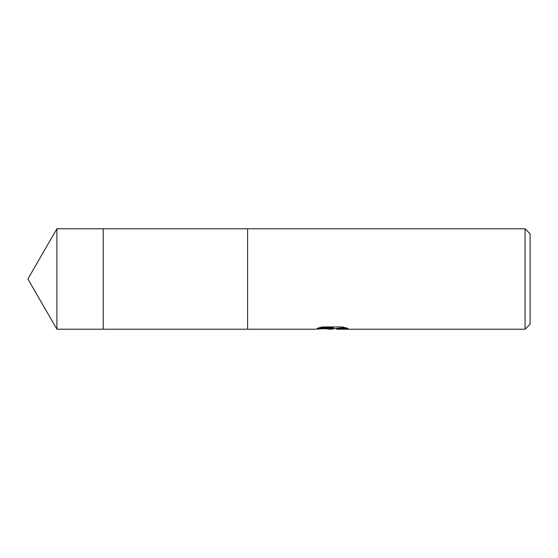 <?xml version="1.0" encoding="UTF-8"?>
<svg xmlns="http://www.w3.org/2000/svg" width="558" height="558" viewBox="0 0 558 558"><rect width="100%" height="100%" fill="white"/><g stroke="black" fill="none" stroke-linecap="round" stroke-linejoin="round"><path stroke-width="0.84" d="M319.567 327.623L333.321 327.623L333.321 328.264L314.224 329.22L103.23 329.22L103.23 228.78L525.078 228.78L530.1 233.802L530.1 324.198L525.078 329.22L336.634 329.22L336.439 328.564L337.053 328.355L345.242 327.63M247.606 329.22L247.606 228.78L247.613 329.22M335.309 328.592L331.312 329.22L325.474 328.725M331.312 329.22L332.087 328.808L328.934 329.22M525.078 329.22L525.078 228.78M333.321 328.264L317.265 328.264L322.496 326.953L342.305 326.953L348.053 328.418L341.391 328.376L336.439 329.192M332.087 328.348L332.087 328.808M328.041 328.592L330.978 328.418M56.895 329.22L56.895 228.78L103.23 228.78L103.23 329.22L56.895 329.22L27.9 279L56.895 228.78M332.087 328.592L336.439 328.592"/></g></svg>
